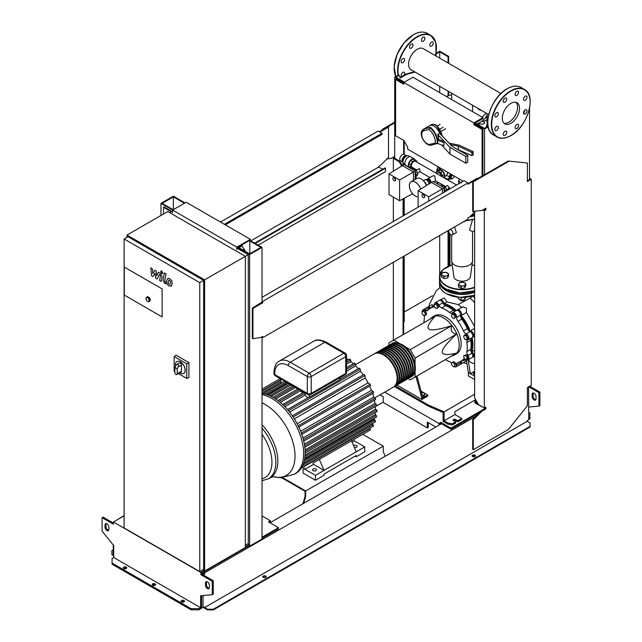 <?xml version="1.0" encoding="UTF-8"?>
<svg xmlns="http://www.w3.org/2000/svg" width="642" height="642" viewBox="0 0 642 642"><rect width="100%" height="100%" fill="white"/><g stroke="black" fill="none" stroke-linecap="round" stroke-linejoin="round"><path stroke-width="0.96" d="M168.894 280.241L168.204 281.678L168.276 283.555L169.793 284.43L170.483 282.986L170.411 281.116L168.806 280.281M167.811 278.516L166.575 280.731L166.816 283.82L168.685 285.826L170.876 286.163L172.112 283.933L171.863 280.859L169.986 278.845L167.634 278.604L168.284 278.227M170.876 286.163L171.711 285.698M164.4 272.938L163.028 280.313L164.577 283.363L165.5 283.9L165.772 282.464L164.681 281.148L166.037 273.877L164.4 272.938M161.664 273.476L162.651 272.906L161.664 271.189L160.669 271.767L161.664 273.476L162.651 272.906M161.664 271.189L160.669 271.767M152.957 276.662L155.123 273.163L155.693 278.243L157.121 279.061L159.473 274.455L160.452 275.699L159.569 280.482L161.198 281.421L162.097 276.525L160.548 273.476L158.381 272.232L156.744 275.956L156.191 270.964L154.915 270.226L152.796 273.677L152.523 268.854L150.838 267.875L151.528 275.835L152.957 276.662M392.856 178.508A1.782 1.027 60 0 1 393.225 177.69A1.782 1.027 60 0 1 394.605 178.171A1.782 1.027 60 0 1 395.384 179.969A1.782 1.027 60 0 1 395.015 180.779A1.782 1.027 60 0 1 393.634 180.306A1.782 1.027 60 0 1 392.856 178.508M393.329 177.649A1.782 1.027 60 0 1 393.426 177.577A1.782 1.027 60 0 1 394.798 178.059A1.782 1.027 60 0 1 395.576 179.856A1.782 1.027 60 0 1 395.207 180.667A1.782 1.027 60 0 1 395.103 180.715M415.165 171.181L416.481 170.419L413.464 168.677L412.3 169.352M416.04 176.727L417.998 174.319L416.481 170.419M416.04 175.451L417.998 174.319M416.04 178.933L416.04 172.85L415.165 172.353M415.165 173.356L416.04 172.85M415.165 171.005L413.424 172.016L402.365 165.628L404.107 164.625L415.165 171.005L415.165 179.439M389.02 173.878L399.605 179.993L399.605 200.721L389.02 194.614L389.02 173.878L402.365 165.628M413.424 180.45L413.424 172.016L399.605 179.993M412.605 193.732L399.605 200.721M421.954 195.304A1.782 1.027 60 0 1 422.324 194.494A1.782 1.027 60 0 1 423.696 194.967A1.782 1.027 60 0 1 424.474 196.765A1.782 1.027 60 0 1 424.105 197.584A1.782 1.027 60 0 1 422.733 197.102A1.782 1.027 60 0 1 421.954 195.304M422.428 194.446A1.782 1.027 60 0 1 422.516 194.382A1.782 1.027 60 0 1 423.897 194.855A1.782 1.027 60 0 1 424.675 196.653A1.782 1.027 60 0 1 424.306 197.471A1.782 1.027 60 0 1 424.202 197.511M444.264 187.986L445.58 187.223L442.555 185.474L441.391 186.148M446.888 190.602L445.58 187.223M445.139 191.613L445.139 189.655L444.264 189.149M444.264 190.152L445.139 189.655M444.264 187.801L442.515 188.812L431.464 182.432L433.206 181.421L444.264 187.801L444.264 192.119M431.464 182.432L418.119 190.682L428.704 196.789L428.704 201.098M442.515 193.122L442.515 188.812L428.704 196.789M418.119 207.214L418.119 190.682M402.847 165.347L402.847 163.445L405.335 164.882M414.291 169.159L413.031 168.204M410.366 168.236L410.366 167.787L412.686 169.127M402.847 163.445L403.256 163.212M410.366 167.787A3.29 1.902 180 0 1 409.853 167.939M406.715 155.918L405.776 155.372L403.609 156.624L402.077 159.28L402.077 161.784L400.52 160.877A3.691 2.127 -60 0 1 399.757 159.184A3.691 2.127 -60 0 1 401.362 155.468A3.691 2.127 -60 0 1 404.211 154.481L404.219 141.152M405.23 164.721L403.954 163.983A4.663 2.696 -60 0 1 402.983 161.848A4.663 2.696 -60 0 1 403.056 161.03L403.144 160.46A3.691 2.127 -60 0 1 405.166 156.961L405.608 156.6A4.663 2.696 -60 0 1 408.617 155.902L409.901 156.64M403.056 161.03A4.663 2.696 -60 0 1 405.608 156.6A3.691 2.127 120 0 0 403.056 161.038M411 167.57A4.935 2.849 -60 0 1 409.403 167.442L405.904 165.427A4.935 2.849 -60 0 1 404.885 163.164A4.935 2.849 -60 0 1 405.038 161.888A4.935 2.849 -60 0 1 407.349 157.892A4.935 2.849 -60 0 1 410.848 156.873L414.339 158.887A4.935 2.849 -60 0 1 415.254 160.211M409.403 167.442A4.935 2.849 -60 0 1 408.376 165.179A4.935 2.849 -60 0 1 410.535 160.211A4.935 2.849 -60 0 1 414.339 158.887M405.054 161.824A4.663 2.696 -60 0 1 405.07 161.76A4.663 2.696 -60 0 1 407.253 157.98A4.663 2.696 -60 0 1 407.301 157.94M413.384 168.003L412.565 168.477L410.8 167.458L410.8 164.585L412.565 161.535L415.053 160.099L416.818 161.11L416.818 162.065M410.623 167.353L408.866 166.342L408.866 163.461L410.623 160.412L413.111 158.975L415.053 160.099M410.623 160.412L412.565 161.535M408.866 166.342L410.8 167.458M408.866 163.461L410.8 164.585M405.664 156.56L404.58 157.186L403.04 159.842L403.04 161.102M403.015 162.33L402.077 161.784M403.04 159.842L402.077 159.28M404.58 157.186L403.609 156.624M451.406 174.439A2.745 1.581 120 0 0 449.89 177.505A2.745 1.581 120 0 0 451.832 178.62A2.745 1.581 120 0 0 451.904 178.58M449.456 177.505L448.927 179.279L448.927 178.163A1.645 0.947 180 0 1 447.771 178.845A1.645 0.947 180 0 1 446.166 178.604L443.678 177.168L446.639 175.459L449.472 176.911L449.456 177.505M449.296 178.436A3.29 1.902 120 0 0 449.793 179.006A3.29 1.902 120 0 0 451.438 178.845A3.29 1.902 120 0 0 451.647 178.717M449.472 176.911L448.927 178.163M447.811 179.961A1.645 0.947 0 0 0 448.927 179.279M443.678 177.577L443.678 177.168M450.7 174.038A3.29 1.902 120 0 0 449.167 176.911M448.18 172.578A3.29 1.902 120 0 0 446.639 175.459M441.351 176.229A2.745 1.581 -120 0 0 439.417 173.019A2.745 1.581 -120 0 0 438.045 172.883L436.801 173.605M436.745 173.637L456.566 185.016M433.719 181.718L435.485 180.699L434.658 175.764L432.748 175.94L427.765 178.821A2.745 1.581 60 0 1 429.129 178.958A2.745 1.581 60 0 1 431.047 182.689M427.339 179.319A2.745 1.581 60 0 1 427.765 178.821M416.489 169.793L412.092 167.257A3.427 1.982 -60 0 1 411.386 165.684A3.427 1.982 -60 0 1 412.878 162.233A3.427 1.982 -60 0 1 415.526 161.319L436.921 173.669M445.042 186.91L447.562 185.458L449.4 187.641L448.533 188.138M415.944 170.114L419.443 168.653L420.109 171.51L417.493 173.019M423.359 180.731L424.964 179.8A3.29 1.902 60 0 1 426.609 179.969L426.609 179.969A3.29 1.902 60 0 1 428.936 183.989L428.936 183.773A3.017 1.741 60 0 1 428.936 183.885M427.564 179.407L428.447 178.901L429.819 179.688L430.782 181.357L430.782 182.85M425.758 179.664L426.264 179.367A3.017 1.741 60 0 1 428.407 179.993L429.329 181.084A2.335 1.348 60 0 1 429.739 182.103A2.335 1.348 60 0 1 429.771 182.256M429.819 179.688L428.848 180.25M428.535 180.113A2.335 1.348 60 0 1 428.647 180.217A2.335 1.348 60 0 1 429.329 181.084L429.811 182.424M430.782 181.357L429.811 181.919M424.731 182.424L425.935 184.535M424.041 181.501A3.29 1.902 60 0 1 426.32 185.458M426.713 180.025A3.017 1.741 60 0 1 426.802 180.081A3.017 1.741 60 0 1 428.936 183.773M428.647 180.217L428.407 179.993A3.017 1.741 60 0 1 429.811 182.432A3.017 1.741 60 0 1 429.899 183.395M437.972 171.181A4.935 2.849 60 0 1 438.887 169.865A4.935 2.849 60 0 1 441.351 170.106A4.935 2.849 60 0 1 444.834 176.502M446.688 175.21L448.028 172.297M450.467 176.261L450.467 178.067L451.246 178.516L451.246 176.71L450.467 176.261L451.767 174.648M453.958 175.916L453.958 176.951L452.602 178.636L451.246 178.516M451.246 176.71L452.538 175.097M436.408 173.372L436.408 172.088L438.165 171.069L440.661 172.505L442.418 175.563L442.418 176.847M440.661 172.505L442.595 171.39L440.107 169.953L438.165 171.069M442.595 171.39L444.36 174.439L442.418 175.563M444.36 174.439L444.36 176.775M418.119 196.909A8.506 4.911 60 0 1 415.358 196.091A8.506 4.911 60 0 1 409.805 188.596A8.506 4.911 60 0 1 411.105 181.782L416.835 178.476A8.506 4.911 60 0 1 421.08 178.901A8.506 4.911 60 0 1 426.368 185.578M411.105 181.782A8.506 4.911 60 0 1 415.358 182.208A8.506 4.911 60 0 1 420.711 189.077M162.129 288.924L162.129 316.923L124.307 295.087L124.307 267.088L162.129 288.924L162.129 316.923L124.307 295.087L124.307 267.088L162.129 288.924M175.579 366.101A6.861 3.956 60 0 1 176.863 361.566A6.861 3.956 60 0 1 180.298 361.903A6.861 3.956 60 0 1 184.776 367.946A6.861 3.956 60 0 1 183.724 373.443A6.861 3.956 60 0 1 180.298 373.106A6.861 3.956 60 0 1 179.832 372.809M176.911 361.534A6.861 3.956 60 0 1 176.959 361.51A6.861 3.956 60 0 1 180.394 361.847A6.861 3.956 60 0 1 184.872 367.89A6.861 3.956 60 0 1 183.821 373.387A6.861 3.956 60 0 1 183.773 373.419M175.844 365.595L176.871 364.447C178.388 364.062 178.821 364.897 178.171 366.943L177.192 368.845L174.865 367.505L175.844 365.595M176.871 364.447L179.471 362.947A1.645 0.947 60 0 1 180.739 363.388A1.645 0.947 60 0 1 181.461 365.041L181.461 371.309A1.645 0.947 60 0 1 181.116 372.063L176.847 374.527A1.645 0.947 60 0 1 175.579 374.085A1.645 0.947 60 0 1 174.865 372.432L174.865 367.505M177.192 368.845L177.192 373.78A1.645 0.947 60 0 1 176.847 374.527M174.865 371.525L174.167 371.124L174.167 356.591L175.908 355.114L188.9 362.618L188.9 377.624L186.758 378.395L178.46 373.604M174.167 356.591L186.758 363.853L186.758 378.395M188.9 362.618L186.758 363.853M147.78 301.467A2.472 1.428 -120 0 0 149.016 301.596L147.644 301.483C145.927 300.039 145.565 298.65 146.545 297.318L147.323 296.869A2.472 1.428 60 0 1 148.551 296.989A2.472 1.428 60 0 1 150.164 299.164A2.472 1.428 60 0 1 149.787 301.146L149.016 301.596A2.472 1.428 -120 0 0 149.393 299.613A2.472 1.428 -120 0 0 147.78 297.439A2.472 1.428 -120 0 0 146.545 297.318A2.472 1.428 -120 0 0 146.039 298.562M204.613 279.856L127.02 235.06L167.755 211.539L245.348 256.335L204.613 279.856L204.613 571.035L202.671 569.919M127.02 237.299L127.02 235.06M204.613 571.035L245.348 547.522L245.348 256.335L248.261 254.657L236.818 248.053M169.697 212.662L172.61 210.977M245.348 545.283L248.261 543.597L248.261 254.657M124.115 238.976L127.991 236.738L203.642 280.418L203.642 569.358L199.766 571.597L124.115 527.925L124.115 238.976L199.766 282.657L199.766 571.597M203.642 280.418L199.766 282.657M473.852 124.684L474.631 124.235L474.631 123.344L482.969 118.529L482.969 117.63L412.942 77.201L403.826 82.465L473.852 122.895L473.852 124.684L482.102 129.443L482.102 176.093M473.852 122.895L482.969 117.63M474.631 124.235L482.872 128.994L482.102 129.443M482.872 128.994L482.872 175.651M463.139 181.213L407.71 149.209L407.71 147.195L403.826 140.478L395.584 135.719L395.584 79.496L403.826 84.254L403.826 82.465M403.826 83.364L396.363 79.046L395.584 79.496M282.697 477.696L305.672 490.961L383.266 446.166L383.266 451.767L385.208 456.245M302.92 503.753L305.094 496.226L305.094 491.299L281.605 477.736M303.738 503.28L305.672 496.563L305.094 496.226M305.672 490.961L305.672 496.563M383.266 446.166L362.754 434.329M447.956 423.038L452.417 423.824L455.619 421.979L453.485 420.743A1.509 0.875 180 0 1 453.043 420.133A1.509 0.875 180 0 1 453.974 419.322A1.509 0.875 180 0 1 455.619 419.515L457.754 420.743L461.734 418.448L454.945 414.531L444.079 420.799L447.956 423.038L447.956 424.161L452.417 424.948L452.417 423.824M452.417 424.948L455.619 423.094L455.619 421.979M453.396 420.687A1.509 0.875 180 0 1 455.619 420.63L457.754 421.866L457.754 420.743M457.754 421.866L461.734 419.571L461.734 418.448M474.919 400.086L474.919 402.991L482.68 407.028M476.91 401.844L475.891 402.438L477.929 403.609M447.956 424.161L443.108 421.361L443.108 412.541M444.079 420.799L444.079 412.958L428.559 406.242L394.421 386.532M475.891 402.438L475.891 400.086M475.65 399.661L454.945 411.618L454.945 414.531M376.188 352.715A19.204 11.091 60 0 1 376.477 352.538A19.204 11.091 60 0 1 386.083 353.493A19.204 11.091 60 0 1 398.626 370.418A19.204 11.091 60 0 1 395.681 385.802A19.204 11.091 60 0 1 395.384 385.962L428.559 405.126L428.559 406.242M428.559 405.126L444.079 411.843L444.079 412.958M444.079 411.843L474.631 394.204M315.904 469.045A1.99 1.148 180 0 1 316.49 469.856A1.99 1.148 180 0 1 315.262 470.915A1.99 1.148 180 0 1 313.095 470.666A1.99 1.148 180 0 1 312.51 469.856A1.99 1.148 180 0 1 313.737 468.796A1.99 1.148 180 0 1 315.904 469.045M353.598 445.684A1.99 1.148 180 0 1 356.647 445.524A1.99 1.148 180 0 1 357.225 446.334A1.99 1.148 180 0 1 354.304 447.346M262.032 394.509A45.125 26.057 -120 0 1 271.702 398.361A45.125 26.057 -120 0 1 303.618 453.629A45.125 26.057 -120 0 1 294.269 474.286L295.826 473.387A45.125 26.057 -120 0 0 298.522 471.405A45.125 26.057 -120 0 0 301.62 467.569A45.125 26.057 -120 0 0 303.642 463.107A45.125 26.057 -120 0 0 304.798 458.139A45.125 26.057 -120 0 0 305.175 452.73A45.125 26.057 -120 0 0 304.798 446.88A45.125 26.057 -120 0 0 303.642 440.589A45.125 26.057 -120 0 0 301.62 433.791A45.125 26.057 -120 0 0 298.522 426.368A45.125 26.057 -120 0 0 292.76 416.401A45.125 26.057 -120 0 0 287.889 410.005A45.125 26.057 -120 0 0 283.01 404.853A45.125 26.057 -120 0 0 278.138 400.704A45.125 26.057 -120 0 0 273.259 397.462A45.125 26.057 -120 0 0 268.388 395.079A45.125 26.057 -120 0 0 263.509 393.594A45.125 26.057 -120 0 0 262.032 393.337M305.151 451.398L376.685 410.094L377.215 411.137L376.685 411.442M305.111 455.042L375.153 414.604A42.38 24.468 -120 0 0 375.361 412.485M375.153 414.604L376.324 415.406L376.308 416.762M304.541 459.64L374.069 419.499A42.38 24.468 -120 0 0 374.479 418.094M374.069 419.499L375.201 420.277L375.169 421.642M303.522 463.476L372.095 423.889A42.38 24.468 -120 0 0 372.264 423.592M372.095 423.889L373.227 424.651L373.179 426.023M369.872 428.206L370.121 429.795M350.829 439.2L318.592 457.818M353.71 439.545L354.264 440.845L364.744 446.896L324.009 470.409L313.529 464.367L312.975 463.067M303.056 468.796L303.056 473.098L315.471 480.272L315.471 475.345L324.009 470.409L319.315 459.407L364.865 433.109M313.689 462.657L370.514 429.851M356.206 451.824L351.407 440.556M313.529 464.367L304.998 469.294L304.444 467.994M315.471 475.345L303.594 468.483M354.264 440.845L352.073 442.113M281.477 383.122A42.38 24.468 -120 0 0 281.132 383.122L281.132 381.701A0.827 0.473 -120 0 0 280.554 380.698L280.554 378.836M287.512 409.564L308.858 397.238A0.827 0.473 -120 0 1 309.267 397.278L339.915 379.582L339.915 377.713M287.335 383.956A42.38 24.468 -120 0 0 285.923 383.603L285.923 382.175A0.827 0.473 -120 0 0 285.883 381.91M292.64 385.994A42.38 24.468 -120 0 0 290.706 385.12L290.706 384.694M297.752 388.996A42.38 24.468 -120 0 0 295.489 387.543L295.489 387.455M302.759 392.936A42.38 24.468 -120 0 0 300.279 390.858L300.279 390.224M307.703 397.904A42.38 24.468 -120 0 0 305.062 395.111L305.062 393.225A0.827 0.473 -120 0 0 305.022 392.96M309.267 397.278L309.267 394.982M281.132 383.122L263.124 393.514M285.923 383.603L266.968 394.549M290.706 385.12L271.229 396.363M295.489 387.543L275.699 398.971M348.317 359.801A42.38 24.468 -120 0 0 346.536 358.637M346.536 362.449L350.717 360.034L349.705 358.998L346.536 360.828M300.279 390.858L280.273 402.414M350.717 360.034L350.845 361.663L346.536 364.158M353.325 363.741A42.38 24.468 -120 0 0 350.845 361.663M346.536 369.286L355.499 364.11L354.496 363.067L346.536 367.665M288.435 410.647L360.274 369.174L359.287 368.115L339.915 379.31M305.062 395.111L284.92 406.739M355.499 364.11L355.636 365.916L346.536 371.172M358.276 368.709A42.38 24.468 -120 0 0 355.636 365.916M360.274 369.174L360.419 371.245L289.622 412.116M363.187 374.912A42.38 24.468 -120 0 0 360.419 371.245M293.145 416.971L365.057 375.458L364.086 374.398L292.359 415.807M365.057 375.458L365.202 377.953L294.365 418.849M298.466 427.227L370.562 385.609L370.121 384.237L368.043 382.857A42.38 24.468 -120 0 0 365.202 377.953M301.515 434.514L373.596 392.896L373.179 391.516L371.453 390.36A42.38 24.468 -120 0 0 369.656 386.131M303.505 441.19L375.578 399.573L375.169 398.184L373.676 397.165A42.38 24.468 -120 0 0 372.577 393.49M304.637 447.37L376.702 405.76L376.308 404.364L374.96 403.441A42.38 24.468 -120 0 0 374.398 400.255M376.685 410.094L375.442 409.243A42.38 24.468 -120 0 0 375.313 406.563M297.198 423.76L368.043 382.857M302.968 437.988L373.676 397.165M304.388 444.184L374.96 403.441M300.657 431.231L371.453 390.36M305.078 449.865L375.442 409.243M315.471 480.272L324.009 475.345L324.009 474.109L356.206 455.515L356.206 456.751L355.138 456.133M356.206 456.751L364.744 451.824L364.744 446.896M391.708 343.759A19.204 11.091 60 0 1 391.997 343.582A19.204 11.091 60 0 1 401.595 344.537A19.204 11.091 60 0 1 414.146 361.454A19.204 11.091 60 0 1 411.201 376.846A19.204 11.091 60 0 1 410.904 377.006M374.743 397.896L393.161 387.254A19.204 11.091 -120 0 0 396.106 371.87A19.204 11.091 -120 0 0 383.555 354.946A19.204 11.091 -120 0 0 373.957 353.999L355.54 364.632M397.422 343.358A18.658 10.77 60 0 1 401.595 344.979A18.658 10.77 60 0 1 414.114 372.256M374.254 353.838A19.204 11.091 60 0 1 374.535 353.662A19.204 11.091 60 0 1 384.141 354.617A19.204 11.091 60 0 1 396.684 371.533A19.204 11.091 60 0 1 393.739 386.925A19.204 11.091 60 0 1 393.442 387.086M393.739 386.925L395.103 386.139A19.204 11.091 -120 0 0 398.04 370.747A19.204 11.091 -120 0 0 385.497 353.83A19.204 11.091 -120 0 0 375.899 352.875L374.535 353.662M395.681 385.802L397.037 385.015A19.204 11.091 -120 0 0 399.982 369.632A19.204 11.091 -120 0 0 387.439 352.707A19.204 11.091 -120 0 0 377.833 351.76L376.477 352.538M378.13 351.599A19.204 11.091 60 0 1 378.419 351.423A19.204 11.091 60 0 1 388.017 352.37A19.204 11.091 60 0 1 400.568 369.294A19.204 11.091 60 0 1 397.623 384.686A19.204 11.091 60 0 1 397.326 384.839M397.623 384.686L398.979 383.9A19.204 11.091 -120 0 0 401.924 368.508A19.204 11.091 -120 0 0 389.381 351.591A19.204 11.091 -120 0 0 379.775 350.636L378.419 351.423M380.072 350.476A19.204 11.091 60 0 1 380.361 350.299A19.204 11.091 60 0 1 389.959 351.254A19.204 11.091 60 0 1 402.502 368.179A19.204 11.091 60 0 1 399.557 383.563A19.204 11.091 60 0 1 399.268 383.723M399.557 383.563L400.921 382.776A19.204 11.091 -120 0 0 403.858 367.393A19.204 11.091 -120 0 0 391.315 350.468A19.204 11.091 -120 0 0 381.717 349.521L380.361 350.299M382.014 349.36A19.204 11.091 60 0 1 382.295 349.184A19.204 11.091 60 0 1 391.901 350.131A19.204 11.091 60 0 1 404.444 367.055A19.204 11.091 60 0 1 401.499 382.439A19.204 11.091 60 0 1 401.202 382.6M401.499 382.439L402.855 381.661A19.204 11.091 -120 0 0 405.8 366.269A19.204 11.091 -120 0 0 393.257 349.352A19.204 11.091 -120 0 0 383.659 348.397L382.295 349.184M383.948 348.237A19.204 11.091 60 0 1 384.237 348.06A19.204 11.091 60 0 1 393.835 349.015A19.204 11.091 60 0 1 406.386 365.932A19.204 11.091 60 0 1 403.441 381.324A19.204 11.091 60 0 1 403.144 381.484M403.441 381.324L404.797 380.537A19.204 11.091 -120 0 0 407.742 365.154A19.204 11.091 -120 0 0 395.199 348.229A19.204 11.091 -120 0 0 385.593 347.282L384.237 348.06M385.89 347.121A19.204 11.091 60 0 1 386.179 346.945A19.204 11.091 60 0 1 395.777 347.892A19.204 11.091 60 0 1 408.32 364.817A19.204 11.091 60 0 1 405.383 380.2A19.204 11.091 60 0 1 405.086 380.361M405.383 380.2L406.739 379.422A19.204 11.091 -120 0 0 409.684 364.03A19.204 11.091 -120 0 0 397.133 347.113A19.204 11.091 -120 0 0 387.535 346.158L386.179 346.945M387.832 345.998A19.204 11.091 60 0 1 388.113 345.821A19.204 11.091 60 0 1 397.719 346.776A19.204 11.091 60 0 1 410.262 363.693A19.204 11.091 60 0 1 407.317 379.085A19.204 11.091 60 0 1 407.028 379.245M407.317 379.085L408.681 378.298A19.204 11.091 -120 0 0 411.618 362.915A19.204 11.091 -120 0 0 399.075 345.99A19.204 11.091 -120 0 0 389.477 345.035L388.113 345.821M389.766 344.874A19.204 11.091 60 0 1 390.055 344.706A19.204 11.091 60 0 1 399.661 345.653A19.204 11.091 60 0 1 412.204 362.578A19.204 11.091 60 0 1 409.259 377.961A19.204 11.091 60 0 1 408.962 378.122M409.259 377.961L410.615 377.175A19.204 11.091 -120 0 0 413.56 361.791A19.204 11.091 -120 0 0 401.017 344.866A19.204 11.091 -120 0 0 391.411 343.919L390.055 344.706M395.488 344.473A18.658 10.77 60 0 1 399.661 346.102A18.658 10.77 60 0 1 412.172 373.371M393.546 345.597A18.658 10.77 60 0 1 397.719 347.218A18.658 10.77 60 0 1 410.23 374.495M391.604 346.712A18.658 10.77 60 0 1 395.777 348.341A18.658 10.77 60 0 1 408.288 375.618M389.67 347.836A18.658 10.77 60 0 1 393.835 349.465A18.658 10.77 60 0 1 406.354 376.734M387.728 348.951A18.658 10.77 60 0 1 391.901 350.58A18.658 10.77 60 0 1 404.412 377.857M385.786 350.075A18.658 10.77 60 0 1 389.959 351.704A18.658 10.77 60 0 1 402.47 378.973M383.844 351.198A18.658 10.77 60 0 1 388.017 352.819A18.658 10.77 60 0 1 400.536 380.096M381.91 352.314A18.658 10.77 60 0 1 386.083 353.943A18.658 10.77 60 0 1 398.594 381.212M379.968 353.437A18.658 10.77 60 0 1 384.141 355.058A18.658 10.77 60 0 1 396.652 382.335M470.923 351.214A30.302 17.494 -120 0 0 471.91 344.361A30.302 17.494 -120 0 0 471.284 338.061A4.117 2.375 60 0 0 470.779 340.332A30.575 17.655 60 0 1 470.779 349.328L466.894 351.567A4.117 2.375 -120 0 0 467.986 355.459A3.427 1.982 60 0 1 468.219 359.793A3.427 1.982 60 0 1 466.252 359.464M469.39 331.28A30.302 17.494 -120 0 0 460.555 315.968M455.627 310.945A30.302 17.494 -120 0 0 444.055 304.677M451.149 356.246L453.292 355.532A21.948 12.671 -120 0 0 454.664 354.914A21.948 12.671 -120 0 0 459.207 344.866A21.948 12.671 -120 0 0 449.633 322.782A21.948 12.671 -120 0 0 432.716 316.907A21.948 12.671 -120 0 0 431.504 317.782L429.811 319.283M432.716 316.907L434.658 315.784A21.948 12.671 60 0 1 451.567 321.666A21.948 12.671 60 0 1 461.149 343.751A21.948 12.671 60 0 1 456.606 353.798L454.664 354.914M415.077 366.125L415.077 358.027L410.23 349.633L451.663 325.711C450.194 330.293 451.808 333.086 456.51 334.105C446.88 343.117 442.121 349.031 442.234 351.872C442.121 354.841 446.88 355.267 456.51 353.148L451.663 355.949M421.481 392.792L423.006 392.551L424.803 393.586L424.145 394.999L422.163 395.312M424.145 394.999L424.145 396.299L424.803 393.586M424.145 396.299L422.508 396.555M415.96 376.557L421.866 398.345L427.684 394.99L421.04 391.147M421.866 398.345L421.866 399.468L427.684 396.106L427.684 394.99M421.866 399.468L396.941 385.072M422.837 397.783L416.931 375.995M415.077 358.027L456.51 334.105M408.095 378.636L410.23 379.871L415.077 377.071L415.077 369.864M415.077 377.071L456.51 353.148M399.236 343.277L393.739 340.108L388.892 342.908L388.892 345.372M393.739 340.108L435.172 316.193C428.519 323.472 426.513 327.805 429.145 329.194C431.536 330.71 439.048 329.547 451.663 325.711M410.23 349.633L404.5 346.327M467.111 337.973L466.646 339.698L464.912 339.241L463.644 337.042L464.11 335.317L465.843 335.774L467.111 337.973L468.235 337.323L467.769 339.056L466.646 339.698M465.843 335.774L466.967 335.124L465.233 334.667L464.11 335.317M466.967 335.124L468.235 337.323M454.046 315.053L454.945 317.365L454.046 318.641L452.257 317.605L451.358 315.294L452.257 314.018L454.046 315.053L455.17 314.403L456.069 316.715L454.945 317.365M456.069 316.715L454.046 318.641M455.17 314.403L453.38 313.376L452.257 314.018M435.396 304.083L437.13 305.616L437.587 307.887L436.327 308.617L434.594 307.077L434.128 304.814L436.52 303.433L438.253 304.966L437.13 305.616M438.253 304.966L438.719 307.237L437.587 307.887M438.719 307.237L437.451 307.967M422.083 311.474L423.632 311.338L425.189 313.272L425.189 315.334L423.632 315.479L422.083 313.545L422.083 311.474L423.206 310.824L424.755 310.688L423.632 311.338M424.755 310.688L426.312 312.622L425.189 313.272M426.312 312.622L426.312 314.692L425.189 315.334M453.613 366.799L451.88 365.266L451.422 362.995L452.69 362.265L454.416 363.797L454.881 366.068L453.613 366.799M454.416 363.797L455.539 363.147L453.814 361.615L452.69 362.265M455.539 363.147L456.005 365.418M466.927 359.4L465.378 359.544L463.829 357.61L463.829 355.54L465.378 355.403L466.927 357.337L466.927 359.4L468.05 358.758L468.05 356.687L466.927 357.337M465.378 355.403L466.501 354.753L463.829 355.54M466.501 354.753L468.05 356.687M451.43 363.043A4.117 2.375 -120 0 0 449.528 361.598A30.575 17.655 60 0 1 445.347 359.592M434.57 304.557A3.427 1.982 60 0 1 435.268 302.727A3.427 1.982 60 0 1 438.903 305.094A4.117 2.375 -120 0 0 441.736 307.983A30.575 17.655 60 0 1 449.528 312.485A4.117 2.375 -120 0 0 452.112 313.047A4.117 2.375 -120 0 0 452.353 312.863A3.427 1.982 60 0 1 452.562 312.71A3.427 1.982 60 0 1 455.347 313.786A3.427 1.982 60 0 1 456.679 317.429A4.117 2.375 -120 0 0 457.915 321.337A30.575 17.655 60 0 1 463.428 330.879A4.117 2.375 -120 0 0 466.188 333.904A3.427 1.982 60 0 1 468.676 336.881A3.427 1.982 60 0 1 468.219 339.827A3.427 1.982 60 0 1 467.986 339.931A4.117 2.375 -120 0 0 467.705 340.051A4.117 2.375 -120 0 0 466.894 342.571A30.575 17.655 60 0 1 466.894 351.567M467.986 355.459L471.862 353.22A4.117 2.375 60 0 1 470.779 349.328M457.915 321.337L461.791 319.098A4.117 2.375 60 0 1 460.563 315.19L456.679 317.429M461.791 319.098A30.575 17.655 60 0 1 467.304 328.64L463.428 330.879M466.188 333.904L470.072 331.665A4.117 2.375 60 0 1 467.304 328.64M441.736 307.983L445.612 305.744A4.117 2.375 60 0 1 442.787 302.855L438.903 305.094M445.612 305.744A30.575 17.655 60 0 1 453.404 310.247L449.528 312.485M455.603 310.953A4.117 2.375 60 0 1 453.404 310.247M430.06 308.481A4.117 2.375 60 0 1 428.952 307.919L425.068 310.158A4.117 2.375 -120 0 0 427.5 310.608A4.117 2.375 -120 0 0 427.837 310.335A30.575 17.655 60 0 1 430.341 308.312A30.575 17.655 60 0 1 433.35 307.157A4.117 2.375 -120 0 0 433.751 306.996A4.117 2.375 -120 0 0 434.417 306.202M430.341 308.312L434.225 306.073A30.575 17.655 60 0 1 434.369 305.985M424.009 322.637A30.575 17.655 60 0 1 424.362 318.015A4.117 2.375 -120 0 0 423.985 315.447M464.784 358.798A4.117 2.375 -120 0 0 463.765 358.974A4.117 2.375 -120 0 0 463.428 359.247A30.575 17.655 60 0 1 460.916 361.269A30.575 17.655 60 0 1 457.915 362.425A4.117 2.375 -120 0 0 457.505 362.586A4.117 2.375 -120 0 0 456.679 364.913A3.427 1.982 60 0 1 455.989 366.855A3.427 1.982 60 0 1 454.054 366.542M464.912 358.966A30.575 17.655 60 0 1 464.8 359.03L460.916 361.269M456.679 364.913L460.563 362.674A4.117 2.375 60 0 1 460.635 361.43M422.332 311.33A3.427 1.982 60 0 1 423.046 309.789L426.922 307.55A3.427 1.982 60 0 1 428.952 307.919M435.268 302.727L439.152 300.488A3.427 1.982 60 0 1 442.787 302.855M456.237 310.624A3.427 1.982 60 0 1 456.438 310.471A3.427 1.982 60 0 1 459.223 311.547A3.427 1.982 60 0 1 460.563 315.19M470.072 331.665A3.427 1.982 60 0 1 472.56 334.642A3.427 1.982 60 0 1 472.095 337.588L468.219 339.827M471.862 353.22A3.427 1.982 60 0 1 472.095 357.554L468.219 359.793M460.563 362.674A3.427 1.982 60 0 1 459.873 364.616L455.989 366.855M423.046 309.789A3.427 1.982 60 0 1 425.068 310.158M474.631 374.607L473.443 373.917L473.443 372.617L474.631 371.124M474.631 373.307L473.443 372.617M461.678 360.828A31.651 18.273 60 0 0 466.18 359.472L465.851 361.157L460.844 364.054A3.427 1.982 60 0 1 460.282 364.215M461.285 361.061A3.427 1.982 60 0 1 460.844 364.054M474.631 350.115L471.958 351.664A3.427 1.982 60 0 1 473.692 354.633A3.427 1.982 60 0 1 473.066 356.992A3.427 1.982 60 0 1 472.512 357.153M472.063 337.612A31.651 18.273 60 0 1 471.958 351.664M431.103 307.871A31.651 18.273 60 0 1 434.144 304.894M439.706 300.328A3.427 1.982 60 0 1 440.123 299.926A3.427 1.982 60 0 1 442.474 300.568A3.427 1.982 60 0 1 444.184 303.554L446.968 301.949L458.3 304.589L462.112 307.751M444.184 303.554A31.651 18.273 60 0 1 456.406 310.495L452.562 312.71M457 310.311A3.427 1.982 60 0 1 457.409 309.909A3.427 1.982 60 0 1 460.611 311.53A3.427 1.982 60 0 1 461.213 315.511L466.477 312.477L474.631 326.505M461.213 315.511A31.651 18.273 60 0 1 470.121 330.935A3.427 1.982 60 0 1 473.266 333.447A3.427 1.982 60 0 1 473.066 337.026A3.427 1.982 60 0 1 472.512 337.186M474.631 328.327L470.121 330.935M457.409 309.909L462.858 306.764L466.445 308.176L466.477 312.477M440.123 299.926L444.4 298.032L446.968 301.949M427.476 307.39A3.427 1.982 60 0 1 427.893 306.988L431.817 304.725L433.502 305.351M427.893 306.988A3.427 1.982 60 0 1 430.71 308.096M470.795 297.374C473.652 295.472 473.435 295.713 470.153 298.105L458.3 304.589M473.884 371.678L470.361 373.708L468.419 372.585L466.236 359.295M474.631 376.172L470.361 373.708L468.074 359.705M468.154 359.825L470.658 362.449L474.631 363.878M474.631 379.534L468.419 375.947L468.419 372.585M447.659 275.996L445.829 276.036A3.29 1.902 0 0 0 448.156 274.696L447.659 277.994L448.646 275.875L448.646 273.877L448.156 274.696A3.29 1.902 0 0 0 447.297 272.858A3.29 1.902 0 0 0 444.12 272.368A3.29 1.902 0 0 0 441.792 273.709A3.29 1.902 0 0 0 442.643 275.546A3.29 1.902 0 0 0 445.829 276.036L443.991 276.566L441.303 275.009L442.282 272.89L445.957 272.32L448.646 273.877M441.303 275.009L441.303 277.007L443.991 278.564L447.659 277.994M443.991 276.566L443.991 278.564M464.222 299.918A2.191 1.268 180 0 1 463.668 300.456L463.668 300.456A2.191 1.268 180 0 1 460.571 300.456A2.191 1.268 180 0 1 459.977 299.838M460.667 300.504A1.918 1.107 0 0 0 460.763 300.56A1.918 1.107 0 0 0 463.476 300.56M464.808 285.891L462.97 285.939A3.29 1.902 0 0 0 465.298 284.591L464.808 287.889L465.787 285.77L465.787 283.772L465.298 284.591A3.29 1.902 0 0 0 464.447 282.761A3.29 1.902 0 0 0 461.269 282.263A3.29 1.902 0 0 0 458.942 283.612A3.29 1.902 0 0 0 459.792 285.441A3.29 1.902 0 0 0 462.97 285.939L461.133 286.46L458.444 284.912L459.431 282.793L463.099 282.223L465.787 283.772M458.444 284.912L458.444 286.91L461.133 288.459L464.808 287.889M461.133 286.46L461.133 288.459M465.787 297.286L464.808 299.702L461.133 300.271L458.444 298.723L458.444 297.286M461.133 297.455L461.133 300.271M464.808 297.374L464.808 299.702M474.631 230.582L472.56 231.778L472.56 260.804A10.441 6.027 180 0 1 472.52 261.294L470.361 276.822A8.274 4.775 180 0 1 464.977 280.923A8.274 4.775 180 0 1 456.269 279.816A8.274 4.775 180 0 1 453.878 276.822L451.711 261.294A10.441 6.027 180 0 1 451.679 260.804L451.679 235.004M472.52 261.294A10.441 6.027 180 0 1 465.723 266.462A10.441 6.027 180 0 1 454.737 265.066A10.441 6.027 180 0 1 451.711 261.294M454.014 227.252L454.737 227.549L456.406 232.54L452.369 234.868A3.017 1.741 -120 0 0 452.827 232.452A3.017 1.741 -120 0 0 450.861 229.788A3.017 1.741 -120 0 0 450.098 229.515M448.862 230.221A3.017 1.741 -120 0 0 450.861 234.715A3.017 1.741 -120 0 0 452.369 234.868M472.56 231.778L469.503 230.013L472.56 219.572M465.298 220.551L464.808 221.37L462.97 221.891M481.372 110.352A4.117 2.375 180 0 1 477.945 108.37M461.133 182.994L459.792 181.975A3.29 1.902 0 0 0 461.036 182.432M459.792 181.975L458.444 181.445L458.942 180.145A3.29 1.902 0 0 0 459.792 181.975M459.8 179.287A3.29 1.902 0 0 0 458.942 180.145L459.688 179.222M458.444 181.445L458.869 183.684M438.695 169.994L439.048 168.661A3.29 1.902 0 0 0 439.096 169.745M439.906 167.803A3.29 1.902 0 0 0 439.048 168.661L439.802 167.739M438.317 139.306A8.916 5.144 -120 0 0 437.683 134.435L439.626 133.319A8.916 5.144 -120 0 0 429.57 125.728L423.559 129.202A8.916 5.144 -120 0 1 424.402 128.873L430.389 127.317L429.137 129.475A11.66 6.733 60 0 1 435.26 143.102L430.108 144.29A7.543 4.358 60 0 1 422.677 138.487A7.543 4.358 60 0 1 423.985 130.671L429.137 129.475M478.715 123.12A16.732 9.662 180 0 1 478.138 124.692M484.999 118.369A5.136 2.969 0 0 0 487.15 115.953L487.15 118.417A5.136 2.969 180 0 1 481.661 121.378M487.15 115.953A5.136 2.969 0 0 0 486.933 115.103M443.092 127.252L440.107 128.978M440.099 124.412L437.395 125.976M445.668 128.745L441.327 131.257M446.391 96.509A25.375 14.654 180 0 1 451.679 94.647M485.97 113.008A25.375 14.654 180 0 1 482.03 117.085M487.31 113.786A25.375 14.654 180 0 1 476.862 123.962M484.204 122.132A2.472 1.428 180 0 1 484.477 122.791A2.472 1.428 180 0 1 482.953 124.107A2.472 1.428 180 0 1 480.264 123.794A2.472 1.428 180 0 1 479.542 122.791A2.472 1.428 180 0 1 479.542 122.686M479.397 122.766A17.286 9.975 180 0 1 478.916 125.142M478.804 123.071A16.732 9.662 180 0 1 478.306 124.789M441.471 144.859L449.946 154.064L465.843 163.237L467.785 162.121L467.785 155.396L452.177 146.392L439.626 133.319A8.916 5.144 -120 0 0 434.032 126.169A8.916 5.144 -120 0 0 429.57 125.728L431.127 124.829C432.267 123.994 433.984 124.123 436.271 125.206L442.29 135.655M437.395 138.977L442.145 140.662L443.919 142.588L443.919 145.726L437.716 143.527L437.619 140.333A13.033 7.519 -120 0 0 430.389 127.317M443.919 142.588L437.716 140.389M449.207 143.166L459.303 145.196L473.17 151.681L471.958 152.539L458.364 146.175L450.556 144.627M456.663 148.976L471.958 155.677L473.17 154.81L473.17 151.681M431.633 144.972A1.372 1.099 -103 0 1 431.384 145.068L437.619 143.415A13.033 7.519 -120 0 0 437.716 141.962A13.033 7.519 -120 0 0 437.619 140.333M471.958 155.677L471.958 152.539M458.364 149.313L458.364 146.175M467.785 155.396L465.843 156.52L449.946 147.339L437.683 134.435M449.946 154.064L449.946 147.339M438.494 139.37L438.494 134.908M465.843 163.237L465.843 156.52M423.985 130.671A1.372 1.099 77 0 1 424.402 128.873L429.907 127.597A13.033 7.519 -120 0 1 437.138 143.696L435.26 143.102M502.285 118.305A12.19 7.038 -60 0 1 507.605 106.026A12.19 7.038 -60 0 1 517.003 102.76A12.19 7.038 -60 0 1 519.522 108.346A12.19 7.038 -60 0 1 514.202 120.616A12.19 7.038 -60 0 1 504.805 123.882A12.19 7.038 -60 0 1 502.285 118.305M515.951 102.335A12.19 7.038 -60 0 1 517.588 107.222A12.19 7.038 -60 0 1 512.886 118.802A12.19 7.038 -60 0 1 503.914 123.192M488.739 114.605L411.113 69.793A12.19 7.038 -60 0 1 408.593 64.208A12.19 7.038 -60 0 1 413.913 51.938A12.19 7.038 -60 0 1 423.311 48.672L500.937 93.483M506.715 99.189A2.472 1.428 -60 0 1 505.631 101.677A2.472 1.428 -60 0 1 503.729 102.335A2.472 1.428 -60 0 1 503.216 101.203A2.472 1.428 -60 0 1 504.299 98.724A2.472 1.428 -60 0 1 506.201 98.057A2.472 1.428 -60 0 1 506.715 99.189M413.023 45.101A2.472 1.428 -60 0 1 411.939 47.58A2.472 1.428 -60 0 1 410.037 48.246A2.472 1.428 -60 0 1 409.532 47.115A2.472 1.428 -60 0 1 410.607 44.627A2.472 1.428 -60 0 1 412.509 43.969A2.472 1.428 -60 0 1 413.023 45.101M518.078 94.053A2.472 1.428 -60 0 1 515.606 95.481A2.472 1.428 -60 0 1 515.606 92.625A2.472 1.428 -60 0 1 518.078 91.204A2.472 1.428 -60 0 1 518.078 94.053M424.386 39.956A2.472 1.428 -60 0 1 421.914 41.385A2.472 1.428 -60 0 1 421.914 38.536A2.472 1.428 -60 0 1 424.386 37.108A2.472 1.428 -60 0 1 424.386 39.956M525.244 100.208A2.472 1.428 -60 0 1 524.008 100.329A2.472 1.428 -60 0 1 523.631 98.346A2.472 1.428 -60 0 1 525.244 96.172A2.472 1.428 -60 0 1 526.472 96.051A2.472 1.428 -60 0 1 526.857 98.025A2.472 1.428 -60 0 1 525.244 100.208M431.552 46.112A2.472 1.428 -60 0 1 430.317 46.232A2.472 1.428 -60 0 1 429.939 44.258A2.472 1.428 -60 0 1 431.552 42.083A2.472 1.428 -60 0 1 432.788 41.955A2.472 1.428 -60 0 1 433.165 43.937A2.472 1.428 -60 0 1 431.552 46.112M524.008 114.043A2.472 1.428 -60 0 1 524.008 111.194A2.472 1.428 -60 0 1 526.472 109.766L526.472 109.766A2.472 1.428 -60 0 1 526.472 112.615A2.472 1.428 -60 0 1 524.008 114.043L524.008 114.043M515.101 127.461A2.472 1.428 -60 0 1 516.176 124.973A2.472 1.428 -60 0 1 518.078 124.315A2.472 1.428 -60 0 1 518.592 125.439A2.472 1.428 -60 0 1 517.508 127.927A2.472 1.428 -60 0 1 515.606 128.585A2.472 1.428 -60 0 1 515.101 127.461M503.729 132.597A2.472 1.428 -60 0 1 506.201 131.169A2.472 1.428 -60 0 1 506.201 134.018A2.472 1.428 -60 0 1 503.729 135.446A2.472 1.428 -60 0 1 503.729 132.597M496.571 126.442A2.472 1.428 -60 0 1 497.799 126.322A2.472 1.428 -60 0 1 498.184 128.296A2.472 1.428 -60 0 1 496.571 130.47A2.472 1.428 -60 0 1 495.335 130.599A2.472 1.428 -60 0 1 494.958 128.617A2.472 1.428 -60 0 1 496.571 126.442M401.691 76.526A2.472 1.428 -60 0 1 401.643 76.502A2.472 1.428 -60 0 1 401.266 74.528A2.472 1.428 -60 0 1 402.879 72.353A2.472 1.428 -60 0 1 404.107 72.225A2.472 1.428 -60 0 1 404.059 75.162M497.799 112.607A2.472 1.428 -60 0 1 497.799 115.456A2.472 1.428 -60 0 1 495.335 116.884L495.335 116.884A2.472 1.428 -60 0 1 495.335 114.027A2.472 1.428 -60 0 1 497.799 112.607L497.799 112.607M404.107 58.51A2.472 1.428 -60 0 1 404.107 61.367A2.472 1.428 -60 0 1 401.643 62.788L401.643 62.788A2.472 1.428 -60 0 1 401.643 59.939A2.472 1.428 -60 0 1 404.107 58.51L404.107 58.51M242.828 249.955L244.185 249.168M254.657 243.125L384.919 167.923L385.497 168.26L255.243 243.454M244.474 249.674L243.406 250.292M250.781 240.886L378.708 167.024L382.584 169.263M238.952 247.716L242.243 245.814M385.497 168.26L385.497 171.615L258.156 245.14M224.403 224.307L382.006 133.311L382.006 134.395L225.334 224.852M379.294 131.746L387.92 126.763L388.506 127.1L388.506 157.394L380.65 165.235L378.708 166.35L378.708 167.024M220.519 222.068L378.13 131.072L382.006 133.311M379.871 132.083L388.506 127.1M394.71 157.563L393.353 158.341L399.172 161.704L399.757 161.367L402.253 165.7M399.172 161.704L401.683 166.053M403.633 198.555L403.633 215.576M403.633 256.335L403.633 334.402M403.056 198.868L403.056 215.905M403.056 256.672L403.056 334.731M394.71 158.237L399.757 161.367M386.925 158.967L391.604 158.237L394.71 156.439M394.71 122.847L382.881 129.676L382.295 129.339L382.295 130.013M449.416 265.748L449.416 233.231M449.994 265.531L449.994 234.009M394.71 122.173L382.295 129.339M393.353 158.341L393.353 171.205M393.353 197.11L393.353 221.506M393.353 262.273L393.353 340.332M403.633 322.019L404.219 321.682L404.219 256.006M404.219 215.239L404.219 198.242M404.219 82.24L403.633 82.353L403.633 83.251M415.013 72.04L406.547 74.4L400.231 78.043L399.172 75.299L395.873 77.201L404.219 82.016M403.633 140.365L403.633 154.313M439.714 58.141L439.714 51.89L448.052 56.705L448.052 62.956M448.052 91.116L448.052 95.81M448.052 230.695L448.052 266.326M439.714 86.301L439.714 92.657M439.714 235.51L439.714 274.8M439.714 286.155L439.714 287.825M448.638 266.069L448.638 230.358M448.638 95.594L448.638 91.453M448.638 63.293L448.638 56.368L448.052 56.705M394.71 158.454L394.71 77.201L403.633 82.353M404.219 312.052L432.451 295.745M435.268 55.573L435.838 53.455L439.714 51.216L448.638 56.368M439.714 51.89L436.416 53.792L435.854 55.91M435.838 53.455L436.416 53.792M400.022 77.497L405.961 74.063L414.427 71.703M405.961 74.063L406.547 74.4M394.71 77.201L398.594 74.962L399.172 75.299M467.938 183.596L477.15 178.275L477.736 178.612L467.938 184.27L467.938 182.93L262.706 301.411L262.706 302.759L252.916 308.417L252.916 338.711L252.33 338.374L252.33 308.08L262.032 302.101M262.032 297.326L464.062 180.691L467.938 182.93M252.916 338.711L260.772 337.475L262.706 336.36L262.706 337.7L467.938 219.211L467.938 217.871L469.88 216.747L475.136 211.499M262.706 337.7L262.032 337.307M252.916 308.417L252.33 308.08M262.706 302.759L262.129 302.422M262.706 301.411L262.032 301.026M474.631 212.004L474.631 397.896L478.507 404.62L484.333 407.975L485.882 407.084L485.882 408.874L485.296 408.537L481.42 410.776L472.689 419.483L472.689 449.416L473.274 449.753L508.384 429.482L527.395 405.832L527.395 387.599L531.271 385.352L531.271 179.287L529.53 178.283M485.296 208.514L485.296 209.637L484.333 210.199L483.362 209.637M531.271 179.287L527.395 181.525L527.395 163.028L508.191 161.03L472.689 181.525L472.689 211.459L481.998 210.424L485.882 208.185L485.882 209.974L485.296 209.637M529.53 178.949L530.107 179.287L527.395 180.859M485.296 407.421L485.296 408.537M527.395 163.028L508.191 161.03M508.769 161.367L473.274 181.863L472.689 181.525M473.274 181.863L473.274 211.796M485.882 209.974L484.333 210.873L482.776 209.974M484.333 210.873L484.333 407.975M485.882 408.874L481.998 411.113L481.42 410.776M481.998 411.113L473.274 419.82L472.689 419.483M473.274 419.82L473.274 449.753M488.161 126.675L484.525 128.384L476.179 123.569L475.602 124.797M484.525 210.086L484.525 208.963M484.525 174.696L484.525 129.05L475.602 123.898M529.53 108.305L529.53 179.624M484.525 129.05L488.265 126.891M528.751 412.349L529.915 413.015L529.915 417.613L528.751 418.279M528.751 419.403L529.915 418.728L529.915 417.613M528.751 386.813L538.935 392.687L538.935 406.129L539.906 405.567L539.906 392.134L529.722 386.251M533.285 392.992A2.745 1.581 -120 0 0 533.117 393.811L533.117 396.05A2.745 1.581 -120 0 0 535.853 399.677M380.064 394.822L383.266 396.668L383.266 402.494L427.299 427.909L428.27 427.355L428.27 422.653M435.838 427.018L427.299 422.091L427.299 427.909M384.719 392.134L438.935 423.431L440.877 422.316L440.877 423.431L439.906 423.993L439.906 424.667M438.935 423.431L438.935 425.229M479.285 412.902L450.965 429.257L440.877 423.431M440.877 422.316L450.965 428.134L450.965 429.257M536.022 396.612L536.022 398.851A2.745 1.581 60 0 1 535.452 400.11A2.745 1.581 60 0 1 533.341 399.372A2.745 1.581 60 0 1 532.146 396.612L532.146 394.373A2.745 1.581 60 0 1 532.716 393.113A2.745 1.581 60 0 1 534.826 393.851A2.745 1.581 60 0 1 536.022 396.612M539.906 392.134L538.935 392.687M538.935 406.129L528.751 407.044M485.296 408.312L450.965 428.134M181.381 601.779A1.717 0.987 180 0 1 184.005 601.642A1.717 0.987 180 0 1 184.206 601.779M181.582 601.923A1.717 0.987 0 0 0 183.443 602.132A1.717 0.987 0 0 0 184.503 601.217A1.717 0.987 0 0 0 184.005 600.519A1.717 0.987 0 0 0 182.135 600.302A1.717 0.987 0 0 0 181.076 601.217A1.717 0.987 0 0 0 181.582 601.923M123.569 568.411A1.717 0.987 180 0 1 126.201 568.266A1.717 0.987 180 0 1 126.402 568.411M123.77 568.547A1.717 0.987 0 0 0 125.639 568.764A1.717 0.987 0 0 0 126.699 567.849A1.717 0.987 0 0 0 126.201 567.151A1.717 0.987 0 0 0 124.331 566.934A1.717 0.987 0 0 0 123.272 567.849A1.717 0.987 0 0 0 123.77 568.547M152.475 585.095A1.717 0.987 180 0 1 155.099 584.95A1.717 0.987 180 0 1 155.3 585.095M152.676 585.231A1.717 0.987 0 0 0 154.545 585.448A1.717 0.987 0 0 0 155.605 584.533A1.717 0.987 0 0 0 155.099 583.835A1.717 0.987 0 0 0 153.229 583.618A1.717 0.987 0 0 0 152.17 584.533A1.717 0.987 0 0 0 152.676 585.231M475.064 455.21A1.717 0.987 180 0 1 475.57 455.908A1.717 0.987 180 0 1 474.51 456.823A1.717 0.987 180 0 1 472.64 456.614A1.717 0.987 180 0 1 472.143 455.908A1.717 0.987 180 0 1 473.202 454.993A1.717 0.987 180 0 1 475.064 455.21M475.465 456.245A1.717 0.987 0 0 0 475.064 455.884A1.717 0.987 0 0 0 472.239 456.245M265.764 576.051A1.717 0.987 180 0 1 266.269 576.749A1.717 0.987 180 0 1 265.21 577.664A1.717 0.987 180 0 1 263.34 577.447A1.717 0.987 180 0 1 262.835 576.749A1.717 0.987 180 0 1 263.894 575.834A1.717 0.987 180 0 1 265.764 576.051M266.165 577.086A1.717 0.987 0 0 0 265.764 576.725A1.717 0.987 0 0 0 262.939 577.086M202.864 572.495L204.028 573.17L204.028 573.836L203.065 574.397L201.901 573.723M476.091 416.096L204.613 572.833L204.613 574.173L204.028 573.836M204.613 572.833L203.45 572.158L249.032 545.836L249.618 546.173L249.618 254.545L237.981 247.828L238.559 247.491L249.618 253.871L260.869 247.379L249.81 240.991L249.81 240.325L237.396 247.491L237.396 248.382M160.965 215.463L160.965 203.362L236.818 247.154L250.396 239.314L250.396 240.662L262.032 247.379L249.618 254.545M249.618 546.173L262.032 539.007L262.032 336.745M262.032 302.478L262.032 247.379M185.024 202.92L173.38 196.195L160.965 203.362M171.831 211.427L164.071 206.949L163.493 207.286L163.493 214.003M247.676 543.934L249.032 544.721L249.032 545.836M237.981 248.719L237.981 247.828M250.396 239.314L186.188 202.246L172.61 210.086L172.61 212.55M236.818 249.618L236.818 247.154M171.245 211.764L163.493 207.286M241.472 245.14L245.541 251.52M249.81 253.759L249.81 240.991L250.396 240.662M262.032 537.218L278.516 527.7L278.516 528.815L262.032 538.333M262.032 515.935L270.37 520.75L268.428 521.874L278.516 527.7M200.633 607.717L113.738 557.545L112.085 558.492L112.085 563.09L191.035 608.664L198.988 608.664L200.633 607.717L200.633 595.768L212.277 594.725L212.277 581.283L200.93 574.734L200.93 572.495L113.441 521.986L124.115 515.823M200.93 572.495L204.028 570.706M245.348 546.848L249.032 544.721M200.93 574.734L201.901 574.173L213.248 580.729L213.248 594.163L212.277 594.725M203.45 572.158L201.901 573.057L201.901 574.173M124.115 515.606L114.998 521.087M113.738 557.545L113.738 545.596L102.094 531.111L102.094 517.677L113.441 524.225L113.441 521.986M375.321 406.635L383.266 402.044M173.188 209.749L162.129 203.362L173.38 196.869L184.439 203.249M173.38 209.637L173.38 196.869M201.604 595.68L201.604 608.279L198.988 609.788L198.988 608.664M204.613 607.549L527.194 421.304L530.107 422.982L530.107 426.344L213.345 609.226L207.527 609.226L204.613 607.549L204.613 606.875L203.065 607.773L201.604 606.931M203.065 607.773L203.065 595.551M441.463 423.768L269.985 522.773M204.028 607.212L204.028 607.886L207.527 609.9L207.527 609.226M527.194 421.304L527.194 420.63L528.751 419.74L528.559 386.925M527.395 387.816L528.751 387.038M203.257 574.959L204.613 574.173M203.642 572.945L202.094 573.836M213.345 609.226L213.345 609.9L530.107 427.018L530.107 426.344M213.345 609.9L207.527 609.9M113.441 523.11L103.065 517.115L102.094 517.677M209.196 588.265A2.745 1.581 60 0 1 206.459 584.645L206.459 582.406A2.745 1.581 60 0 1 206.628 581.58M106.147 523.575A2.745 1.581 -120 0 0 105.978 524.394L105.978 526.633A2.745 1.581 -120 0 0 108.715 530.252M113.738 556.197L113.249 555.924L113.249 544.986M113.249 549.873L111.893 550.659L111.893 554.014L113.249 554.8M113.249 555.474L111.893 554.688L111.893 554.014M191.035 608.664L191.035 609.788L112.085 564.206L112.085 563.09M191.035 609.788L198.988 609.788M209.364 585.207A2.745 1.581 -120 0 0 208.168 582.446A2.745 1.581 -120 0 0 206.058 581.708A2.745 1.581 -120 0 0 205.488 582.968L205.488 585.207A2.745 1.581 -120 0 0 206.684 587.968A2.745 1.581 -120 0 0 208.794 588.698A2.745 1.581 -120 0 0 209.364 587.446L209.364 585.207M108.883 529.433A2.745 1.581 60 0 1 108.313 530.693A2.745 1.581 60 0 1 106.203 529.955A2.745 1.581 60 0 1 105.007 527.194L105.007 524.955A2.745 1.581 60 0 1 105.577 523.695A2.745 1.581 60 0 1 107.687 524.434A2.745 1.581 60 0 1 108.883 527.194L108.883 529.433M270.37 520.75L270.37 522.548M212.277 581.283L213.248 580.729M446.166 179.014L446.166 178.604M178.171 366.943L181.461 365.041M181.461 371.309L177.192 373.78M147.588 301.355A2.191 1.268 60 0 1 146.031 298.666A2.191 1.268 60 0 1 147.588 297.776A2.191 1.268 60 0 1 149.137 300.464A2.191 1.268 60 0 1 147.588 301.355M455.619 420.63L455.619 419.515M294.269 474.286L280.682 477.736L273.243 476.693A42.115 24.316 -120 0 0 295.023 456.133A42.115 24.316 -120 0 0 265.234 404.548A42.115 24.316 -120 0 0 262.032 402.895M273.5 476.677L270.354 477.672A36.104 20.841 -120 0 0 277.825 461.149A36.104 20.841 -120 0 0 262.032 424.771M270.354 477.672L268.348 478.828A36.104 20.841 -120 0 0 275.819 462.304A36.104 20.841 -120 0 0 262.032 428.166M301.194 468.251L370.185 428.415M262.032 434.393A33.36 19.26 60 0 1 271.943 462.304A33.36 19.26 60 0 1 262.032 478.772M313.81 341.207A21.948 12.671 60 0 1 324.78 342.29L290.256 362.224A21.948 12.671 -120 0 0 279.278 361.141L313.81 341.207C316.354 339.209 320.47 339.522 326.152 342.154A2.745 1.581 120 0 0 324.78 342.29L343.791 353.269A2.745 1.581 60 0 1 345.733 356.631A2.745 1.581 0 0 0 346.536 355.507A2.745 2.745 0 0 0 345.163 353.132A2.745 1.581 120 0 0 343.791 353.269L309.267 373.203L290.256 362.224A2.745 1.581 120 0 0 288.314 365.587L307.325 376.565A2.745 1.581 0 0 0 311.201 376.565A2.745 1.581 -120 0 0 309.267 373.203A2.745 1.581 120 0 0 307.325 376.565L307.325 393.361A2.745 1.581 120 0 0 307.895 394.621A2.745 2.745 0 0 0 310.64 394.621A2.745 1.581 -120 0 0 311.201 393.361A2.745 1.581 180 0 1 307.325 393.361L274.736 374.551A2.745 1.581 180 0 1 273.933 373.427A2.745 2.745 0 0 0 275.306 375.803A2.745 1.581 -60 0 1 274.736 374.551L274.736 373.427A2.745 1.581 180 0 1 273.933 372.304L273.933 373.427M345.733 373.427A2.745 1.581 60 0 1 345.163 374.679A2.745 2.745 0 0 0 346.536 372.304A2.745 1.581 180 0 1 345.733 373.427L311.201 393.361L311.201 376.565L345.733 356.631L345.733 373.427M274.736 373.427A19.204 11.091 60 0 1 288.314 365.587M262.032 392.735L281.132 381.701M265.355 394.044L285.923 382.175M269.825 395.689L289.783 384.165M274.407 398.144L294.205 386.717M279.053 401.411L299.357 389.694M283.732 405.543L305.062 393.225M262.032 390.721L280.554 380.032M298.217 425.75L370.121 384.237M303.409 439.618L375.169 398.184M304.645 445.741L376.308 404.364M301.331 432.997L373.179 391.516M304.18 461.285L375.201 420.277M304.982 456.598L376.324 415.406M302.791 465.314L373.227 424.651M415.173 367.826A18.658 10.77 -120 0 0 401.988 344.754M466.894 342.571L470.779 340.332M434.088 306.724L433.35 307.157M463.428 359.247L464.166 358.822M470.153 298.105L474.631 302.615M474.631 295.272L459.905 297.398L446.174 293.643C441.824 291.075 439.593 287.953 439.489 284.286A22.63 13.065 0 0 0 446.118 293.522A22.63 13.065 0 0 0 474.631 295.168M474.631 295.2A22.358 12.904 180 0 1 446.31 293.635M474.631 292.254A22.63 13.065 180 0 1 446.118 290.609A22.63 13.065 180 0 1 439.489 281.373A22.63 13.065 180 0 1 439.529 280.594L439.489 284.286M439.818 282.047A22.358 12.904 0 0 0 446.31 290.272A22.358 12.904 0 0 0 474.631 291.845M446.214 267.369A22.63 13.065 0 0 0 439.489 276.67A22.63 13.065 0 0 0 446.118 285.907A22.63 13.065 0 0 0 474.631 287.552M474.631 287.143A22.358 12.904 180 0 1 446.31 285.57A22.358 12.904 180 0 1 452.209 264.873M472.022 264.873A22.358 12.904 180 0 1 474.631 265.748M446.31 289.157A22.358 12.904 0 0 0 474.631 290.722A22.63 13.065 180 0 1 446.118 289.044A22.63 13.065 180 0 1 439.489 279.8L439.489 276.67L442.948 269.648L452.201 264.809M474.631 215.311A25.102 14.493 180 0 1 470.145 216.482M469.438 217.004A25.375 14.654 0 0 0 474.631 215.72M474.631 218.858A25.375 14.654 180 0 1 465.482 220.631M465.354 220.704A25.102 14.493 0 0 0 474.631 218.898M441.824 135.149A8.916 5.144 -120 0 0 435.581 125.27A8.916 5.144 -120 0 0 431.127 124.829M438.157 166.792A25.375 14.654 0 0 0 436.745 171.615A25.375 14.654 0 0 0 436.745 171.887L438.133 166.784M437.025 171.727A25.102 14.493 180 0 1 438.277 166.864M486.644 119.701A25.102 14.493 180 0 1 485.753 127.67M486.379 127.309A25.375 14.654 0 0 0 487.495 123.007A25.375 14.654 0 0 0 486.772 119.532M487.495 126.145A25.375 14.654 180 0 1 487.479 126.675L486.78 119.524M438.382 184.406A25.375 14.654 180 0 1 437.106 181.694M440.211 183.492A25.375 14.654 0 0 0 443.036 185.747M445.42 186.694A25.102 14.493 180 0 1 444.368 186.116A25.102 14.493 180 0 1 441.921 184.479M474.631 214.38A25.375 14.654 180 0 1 471.356 215.279M471.284 215.343A25.102 14.493 0 0 0 474.631 214.42M448.774 188.555A25.375 14.654 0 0 0 449.312 188.74M423.559 129.202C417.019 132.766 425.63 146.994 431.384 145.068A1.372 1.099 -103 0 1 430.108 144.29M395.857 76.542A27.429 15.841 -60 0 1 394.132 68.301A27.429 15.841 -60 0 1 413.528 34.708A27.429 15.841 -60 0 1 427.243 33.344C423.343 31.241 418.728 31.691 413.392 34.692L404.099 42.789L397.101 54.369L394.1 66.616L395.833 76.559M436.416 48.03A27.429 15.841 120 0 0 436.416 47.917A27.429 15.841 120 0 0 430.734 35.358A27.429 15.841 120 0 0 417.019 36.722A27.429 15.841 120 0 0 397.623 70.315A27.429 15.841 120 0 0 398.152 75.21M398.497 75.01A27.157 15.681 -60 0 1 398.008 70.315A27.157 15.681 -60 0 1 417.212 37.059A27.157 15.681 -60 0 1 435.926 53.406M530.107 102.126A27.429 15.841 120 0 0 530.107 102.014A27.429 15.841 120 0 0 524.426 89.455A27.429 15.841 120 0 0 510.711 90.811A27.429 15.841 120 0 0 491.315 124.412A27.429 15.841 120 0 0 496.996 136.971A27.429 15.841 120 0 0 510.711 135.606M510.904 91.148A27.157 15.681 -60 0 1 530.107 102.239A27.157 15.681 -60 0 1 510.904 135.494A27.157 15.681 -60 0 1 491.7 124.412A27.157 15.681 -60 0 1 510.904 91.148M493.505 134.956A27.429 15.841 -60 0 1 487.824 122.397A27.429 15.841 -60 0 1 507.22 88.797A27.429 15.841 -60 0 1 520.935 87.44C517.035 85.33 512.42 85.779 507.084 88.781C490.512 97.359 480.994 129.098 493.505 134.956L496.996 136.971C500.896 139.073 505.511 138.624 510.847 135.623C527.411 127.06 536.937 95.313 524.426 89.455L520.935 87.44M524.931 110.095A27.429 15.841 -60 0 1 523.639 113.634M507.028 88.909A27.157 15.681 120 0 0 487.824 122.173A27.157 15.681 120 0 0 487.824 122.285M413.336 34.82A27.157 15.681 120 0 0 394.132 68.076A27.157 15.681 120 0 0 394.132 68.188M533.117 396.05L532.146 396.612M533.117 393.811L532.146 394.373M105.007 524.955L105.978 524.394M105.007 527.194L105.978 526.633M205.488 585.207L206.459 584.645M205.488 582.968L206.459 582.406M163.02 273.171L162.362 273.548M161.615 270.747L160.957 271.125M405.76 155.38L404.211 154.481M449.199 178.661L449.793 179.006M449.705 188.973L448.878 188.491M445.588 186.597L435.428 180.731M429.947 177.561L419.788 171.695M446.591 189.815L449.207 188.307M438.887 169.865L441.182 168.541M262.032 480.722L268.348 478.828M346.536 355.507L346.536 372.304M310.64 394.621L345.163 374.679M326.152 342.154L345.163 353.132M275.306 375.803L307.895 394.621M279.278 361.141C276.277 362.345 274.495 366.068 273.933 372.304M284.928 381.123L263.276 393.626M288.378 383.354L268.195 395.007M273.019 397.326L292.8 385.906M277.842 400.488L297.952 388.875M282.673 404.532L303.867 392.294M280.185 378.62L262.032 389.1M280.554 380.417L262.032 391.106M305.167 453.011L377.063 411.506M303.602 463.235L375.554 421.698M304.765 458.34L376.685 416.818M301.579 467.641L373.564 426.079M411.201 376.846C420.125 372.52 413.408 350.524 401.876 344.505C396.684 342.322 393.385 342.017 391.997 343.582M474.631 356.093L473.066 356.992M474.631 336.127L473.066 337.026M440.179 287.528L436.391 290.545L429.402 304.356L429.105 306.29M463.203 362.69L466.903 363.661M472.809 296.139L474.631 297.695M474.631 265.676L472.031 264.809M474.631 290.794L459.905 292.921L446.174 289.165C441.824 286.589 439.593 283.467 439.489 279.8M474.631 218.962L465.249 220.768M484.204 123.441L484.204 121.105M479.815 123.441L479.815 122.534M438.326 184.374L437.098 181.694M474.631 214.484L471.212 215.423M451.679 93.21L451.679 99.566M472.56 105.264L472.56 111.62M435.998 53.366L435.741 42.268L430.734 35.358L427.243 33.344"/></g></svg>
